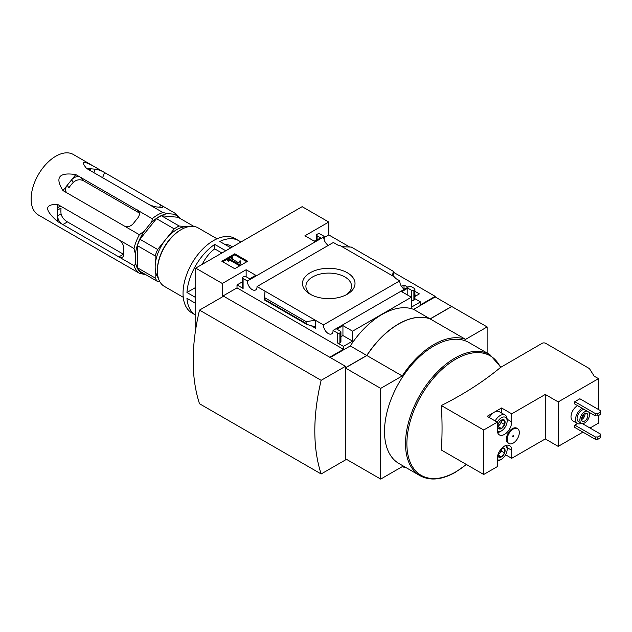 <?xml version="1.0" encoding="UTF-8"?>
<svg xmlns="http://www.w3.org/2000/svg" width="632" height="632" viewBox="0 0 632 632"><rect width="100%" height="100%" fill="white"/><g stroke="black" fill="none" stroke-linecap="round" stroke-linejoin="round"><path stroke-width="0.95" d="M403.579 288.761L404.843 288.99M414.924 294.812L416.354 295.642M349.725 247.025L328.751 234.907L328.751 222.037L302.143 206.672L195.715 268.118L222.322 283.484L246.14 269.73L255.77 275.291L249.687 278.799L246.14 276.753A1.793 1.035 0 0 0 243.604 276.753L243.099 277.045A1.793 1.035 0 0 0 242.577 277.772A1.793 1.035 0 0 0 243.099 278.507L247.412 280.995A6.81 3.934 -120 0 0 250.264 288.01A6.81 3.934 -120 0 0 255.628 289.962A6.81 3.934 -120 0 0 257.027 286.549L323.434 324.887A6.81 3.934 -120 0 0 326.286 331.903A6.81 3.934 -120 0 0 331.65 333.854A6.81 3.934 -120 0 0 333.048 330.441L337.362 332.93A1.793 1.035 0 0 0 339.898 332.93L340.403 332.637A1.793 1.035 0 0 0 340.932 331.911A1.793 1.035 0 0 0 340.403 331.176L336.856 329.13L342.939 325.614L352.569 331.176L411.361 297.23L411.361 307.184L420.485 301.914L420.485 304.845L435.179 296.353L393.294 272.171M435.179 296.353L435.179 296.937L451.651 306.449L430.116 318.883L413.644 309.38L435.179 296.937M404.314 289.298A6.81 3.934 60 0 1 399.764 280.821L394.36 277.701L395.063 277.29L395.063 278.112M411.361 290.214L411.361 297.23L401.731 291.676L407.814 288.16L411.361 290.214A1.793 1.035 0 0 0 413.897 290.214L414.402 289.922A1.793 1.035 0 0 0 414.924 289.187A1.793 1.035 0 0 0 414.402 288.453L410.445 286.17L409.378 286.375L333.048 330.441M401.525 286.438L404.014 285L404.014 288.516M414.924 291.305L419.395 293.88L414.924 296.463M404.014 285L407.885 287.236M395.063 277.29L339.495 245.208L338.784 245.619L333.356 242.483L257.027 286.549M328.292 245.406A6.81 3.934 60 0 1 323.742 236.929L324.113 236.328L324.113 239.607M347.324 294.204A26.268 15.168 180 0 1 310.178 294.204A26.268 15.168 180 0 1 310.178 272.755A26.268 15.168 180 0 1 347.324 272.755A26.268 15.168 180 0 1 347.324 294.204L347.324 294.204M323.434 324.887L399.764 280.821M324.113 236.328L320.132 234.03A1.793 1.035 0 0 0 317.604 234.03L317.09 234.322A1.793 1.035 0 0 0 316.569 235.057A1.793 1.035 0 0 0 317.09 235.783L320.637 237.837L314.562 241.345L304.932 235.783L328.751 222.037M315.068 241.053L313.543 240.76M324.113 237.585L328.751 234.907M234.764 268.719L247.689 261.261L234.764 253.795L221.84 261.261L234.764 268.719M247.412 280.995L323.742 236.929M420.485 301.914L414.924 298.707M230.83 247.847L219.786 241.471A43.008 24.83 -60 0 1 238.754 240.681A43.008 24.83 -60 0 1 240.784 242.096M232.473 246.899L230.688 245.864A26.876 15.516 120 0 0 225.245 244.616M195.715 287.434L186.946 292.49A43.008 24.83 -60 0 1 214.714 244.394L214.714 248.858A26.876 15.516 120 0 0 202.24 264.35M238.754 240.681L234.954 238.485A43.008 24.83 -60 0 0 191.946 263.315A43.008 24.83 -60 0 0 191.946 312.974L195.715 315.147A43.008 24.83 -60 0 1 186.946 298.344L195.715 303.4M504.613 420.359A5.175 2.986 -60 0 1 504.613 424.578L504.613 420.359L501.445 420.075A5.175 2.986 -60 0 1 504.613 420.359M498.277 428.235L501.445 428.52A5.175 2.986 -60 0 1 498.277 428.235A5.175 2.986 -60 0 1 497.787 426.41A5.175 2.986 -60 0 1 498.277 424.017A5.175 2.986 -60 0 1 501.445 420.075M504.613 424.578A5.175 2.986 -60 0 1 501.445 428.52L504.613 424.578L501.318 422.682L501.318 420.154M501.753 448.293A5.175 2.986 -60 0 1 504.613 448.744A5.175 2.986 -60 0 1 504.613 452.962L504.613 448.744L501.445 448.459M498.277 456.62L501.445 456.904A5.175 2.986 -60 0 1 498.277 456.62A5.175 2.986 -60 0 1 497.803 455.143M504.613 452.962A5.175 2.986 -60 0 1 501.445 456.904L504.613 452.962L501.318 451.058L501.318 448.767A4.479 2.583 -60 0 1 501.318 448.949A4.479 2.583 -60 0 1 499.738 453.033L501.318 451.058M579.876 398.768L574.804 401.691L574.804 404.038L595.328 415.888L597.864 415.888L600.4 414.418L600.4 410.618L579.876 398.768M582.159 408.28A8.959 5.175 120 0 0 581.898 408.422A8.959 5.175 120 0 0 576.052 416.322A8.959 5.175 120 0 0 577.419 423.495L572.861 420.865A8.959 5.175 -60 0 1 571.486 413.683A8.959 5.175 -60 0 1 577.34 405.791A8.959 5.175 -60 0 1 577.601 405.649M558.206 401.913L598.496 378.655L594.191 376.166L589.403 368.575L545.661 343.318A2.512 1.446 0 0 0 542.114 343.318L500.512 367.453A357.333 206.301 0 0 1 441.326 405.531L483.709 430.005L497.266 422.176L497.266 430.226A10.215 5.893 -60 0 0 499.383 434.895A10.215 5.893 -60 0 0 507.251 432.162A10.215 5.893 -60 0 0 511.707 421.884L511.707 413.834L545.282 394.455L558.206 401.913L558.206 446.389L582.917 432.122M590.012 428.03L598.496 423.124L598.496 415.516M598.496 378.655L598.496 409.52M577.506 423.543L574.804 425.099L574.804 427.445L595.328 439.295L597.864 439.295L600.4 437.834L600.4 434.026L582.254 423.551M508.926 443.522L508.168 443.087A8.603 4.969 -60 0 1 508.168 433.157A8.603 4.969 -60 0 1 516.771 428.188L517.529 428.63A8.603 4.969 120 0 0 510.901 430.929A8.603 4.969 120 0 0 507.148 439.588A8.603 4.969 120 0 0 508.926 443.522A8.603 4.969 120 0 0 513.231 443.095A8.603 4.969 120 0 0 518.848 435.519A8.603 4.969 120 0 0 517.529 428.63M483.709 430.005L483.709 474.482L497.266 466.653L497.266 458.603A10.215 5.893 -60 0 1 501.721 448.325A10.215 5.893 -60 0 1 509.589 445.592A10.215 5.893 -60 0 1 511.707 450.268L507.141 447.63M505.6 454.787L511.707 458.311L511.707 450.268M511.707 458.311L545.282 438.932L558.206 446.389M545.282 394.455L545.282 438.932M501.571 412.988L501.571 407.988L487.13 416.322L497.266 422.176M501.571 407.988L511.707 413.834M441.326 405.531A357.491 206.395 60 0 1 441.326 450.008L483.709 474.482M419.988 475.667L398.974 463.533A69.883 40.345 -60 0 1 398.974 382.834A69.883 40.345 -60 0 1 468.857 342.489L489.871 354.623A69.883 40.345 -60 0 0 419.988 394.968A69.883 40.345 -60 0 0 419.988 475.667C430.013 481.063 441.839 479.933 455.467 472.254L466.432 464.504M487.13 353.043L487.13 326.934L465.587 339.368A70.278 40.574 120 0 0 402.236 375.945L380.701 388.38L380.701 479.088L402.236 466.653A70.278 40.574 120 0 0 406.4 467.822M222.827 296.645L222.322 296.353L237.016 287.868L237.016 284.945L243.099 288.453A1.793 1.035 0 0 1 242.577 287.726L242.577 277.772M222.322 283.484L222.322 296.353M195.715 268.118L195.715 329.296M329.762 357.214L343.445 349.314L343.445 346.391L352.569 341.122L352.569 331.176M330.267 357.507L350.286 345.949A70.278 40.574 -60 0 1 413.644 309.38M337.362 332.93L337.362 342.884A1.793 1.035 0 0 0 339.898 342.884L340.403 342.584A1.793 1.035 0 0 0 340.932 341.857L340.932 331.911M337.362 342.884L343.445 346.391M352.569 341.122L342.939 335.568L340.932 336.722M315.447 328.174L315.447 320.274L306.125 321.625L306.125 323.418L306.804 324.413L314.357 326.578L315.447 328.174L310.897 325.551M242.577 281.738L237.016 284.945M264.318 299.773L265.021 291.162M342.054 246.685L351.376 247.096L393.294 271.294L392.48 275.797M414.402 289.922L414.402 299.868A1.793 1.035 0 0 0 414.924 299.133L414.924 289.187M414.402 299.868L413.897 300.161A1.793 1.035 0 0 1 411.361 300.161M393.08 276.144L393.294 271.294M430.116 318.883A70.278 40.574 120 0 0 366.757 355.461L350.286 345.949M366.757 355.461L345.475 367.753L345.475 366.291L321.151 380.33A187.965 108.522 120 0 0 321.151 473.968L345.475 459.922L345.475 458.753M487.13 326.934L451.754 306.512L430.21 318.947A70.278 40.574 120 0 0 366.86 355.524L345.325 367.958L345.325 458.666L380.701 479.088M465.587 339.368L430.21 318.947M402.236 375.945L366.86 355.524M380.701 388.38L345.325 367.958M345.475 366.291L223.586 296.211L199.515 310.107A187.965 108.522 120 0 0 199.515 403.745L321.151 473.968M199.515 310.107L321.151 380.33M246.796 261.767L234.764 254.822L234.764 253.795M234.764 254.822L222.725 261.767M239.978 263.892L240.863 261.016L239.963 260.787L238.817 262.896L231.265 258.535L232.813 257.643L231.849 257.09L227.536 259.578L228.5 260.131L230.048 259.238L239.046 264.429L239.978 263.892L239.978 264.919L240.863 261.016M227.536 259.578L227.536 260.597L228.5 261.158L230.048 260.265L239.046 265.456L239.046 264.429M239.046 265.456L239.978 264.919M230.048 260.265L230.048 259.238M228.5 261.158L228.5 260.131M232.149 259.049L232.813 258.67L232.813 257.643M343.445 349.314L237.016 287.868M342.939 325.614L342.939 335.568M246.14 269.73L246.14 276.753M407.814 288.16L407.814 295.183M306.125 321.625L264.2 297.419M513.231 436.657A0.719 0.411 120 0 0 513.034 435.646A0.719 0.411 120 0 0 513.231 436.657M495.125 420.944A9.851 5.688 -60 0 1 505.102 415.034L499.28 411.669A9.851 5.688 120 0 0 494.35 412.151A9.851 5.688 120 0 0 489.294 417.578M577.419 423.495A8.959 5.175 120 0 0 581.416 423.314M584.339 409.536A6.81 3.934 120 0 0 581.898 410.176A6.81 3.934 120 0 0 577.451 416.18A6.81 3.934 120 0 0 578.493 421.639L581.282 423.243A6.81 3.934 120 0 0 587.634 420.051A6.81 3.934 120 0 0 588.842 412.135M587.12 411.148A6.81 3.934 120 0 0 584.687 411.788A6.81 3.934 120 0 0 580.239 417.792A6.81 3.934 120 0 0 581.282 423.243M584.687 413.691A4.479 2.583 120 0 0 581.764 417.641A4.479 2.583 120 0 0 582.451 421.228A4.479 2.583 120 0 0 586.931 418.645A4.479 2.583 120 0 0 586.931 413.47A4.479 2.583 120 0 0 584.687 413.691M581.645 418.092A3.61 2.086 120 0 0 583.81 414.339M581.543 419.577A4.479 2.583 120 0 0 585.05 413.51M574.804 401.691L595.328 413.541L595.328 415.888M595.328 413.541L597.864 413.541L597.864 415.888M597.864 413.541L600.4 412.08M574.804 425.099L595.328 436.957L595.328 439.295M595.328 436.957L597.864 436.957L597.864 439.295M597.864 436.957L600.4 435.488M505.379 445.647A8.066 4.653 -60 0 1 507.148 449.392A8.066 4.653 -60 0 1 501.445 459.267A8.066 4.653 -60 0 1 497.266 459.567M500.181 459.993L501.445 459.267L500.181 459.993A9.851 5.688 -60 0 1 497.266 460.941M506.651 445.228A9.851 5.688 -60 0 1 507.148 447.922L507.148 449.392M497.266 422.239A8.066 4.653 -60 0 1 503.53 416.97A8.066 4.653 -60 0 1 507.148 421.007A8.066 4.653 -60 0 1 501.445 430.882A8.066 4.653 -60 0 1 497.321 431.222M500.181 431.617L501.445 430.882L500.181 431.617A9.851 5.688 -60 0 1 497.597 432.533M505.102 415.034A9.851 5.688 -60 0 1 507.148 419.545L507.148 421.007M497.85 454.977L499.738 453.033A4.479 2.583 -60 0 1 498 454.519M501.445 456.904L498.15 455.001M501.294 420.162A4.479 2.583 -60 0 1 501.318 420.564A4.479 2.583 -60 0 1 499.738 424.649L501.318 422.682M497.85 426.592L499.738 424.649A4.479 2.583 -60 0 1 497.803 426.229M501.445 428.52L498.15 426.616M195.715 297.553L186.946 292.49M225.758 250.77L214.714 244.394M183.256 297.293L164.383 286.399A33.773 19.497 -60 0 1 157.384 270.938A33.773 19.497 -60 0 1 181.266 229.566A33.773 19.497 -60 0 1 198.156 227.899L217.029 238.793M157.384 270.938L157.384 270.062A32.698 18.881 -60 0 1 180.507 230.008L181.266 229.566M221.895 253.005L214.714 248.858M311.473 294.907A22.839 13.185 180 0 1 305.92 286.572A22.839 13.185 180 0 1 328.751 273.095A22.839 13.185 180 0 1 351.582 286.572A22.839 13.185 180 0 1 346.028 294.907M99.382 169.566L103.103 171.707A7.165 1.517 21.2 0 0 95.148 169.186L99.382 169.566L73.304 154.469A34.942 20.177 120 0 0 55.829 156.199A34.942 20.177 120 0 0 33.006 186.985A34.942 20.177 120 0 0 38.362 214.991L139.364 273.261L144.341 274.391A33.654 19.426 120 0 1 135.398 261.672L135.398 254.088A33.654 19.426 120 0 1 144.341 231.043L150.029 223.973A33.654 19.426 120 0 1 167.907 213.648L173.595 214.153A33.654 19.426 120 0 1 178.903 217.771M96.325 167.757C83.527 160.425 80.256 160.639 86.529 168.412L162.93 212.526A34.942 20.177 120 0 0 157.573 214.935A34.942 20.177 120 0 0 152.217 218.712C152.352 220.473 151.617 222.227 150.029 223.973M103.103 171.707L175.783 213.671L180.223 218.53M57.607 204.397L61.328 206.546A7.165 4.14 -120 0 0 59.092 206.759A7.165 4.14 -120 0 0 57.607 210.037L57.607 204.397C44.335 204.191 44.335 209.903 57.607 221.532L134.008 265.645A34.942 20.177 120 0 0 139.364 273.261M61.328 206.546L134.008 248.51L135.398 254.088M75.816 174.598L79.537 176.747A7.165 5.656 -35.1 0 0 71.582 179.867L75.816 174.598C59.013 172.062 54.731 177.395 62.963 190.588L139.364 234.701A34.942 20.177 120 0 0 134.008 248.51M79.537 176.747L152.217 218.712M193.961 226.461L178.019 217.258L161.46 215.773A33.33 19.244 120 0 0 156.483 218.648L139.917 239.252A33.33 19.244 120 0 0 137.428 245.666L137.428 267.747A33.33 19.244 120 0 0 139.917 271.294L157.652 281.532A33.33 19.244 120 0 1 155.164 277.993L155.164 255.905A33.33 19.244 120 0 1 157.652 249.498L174.219 228.887A33.33 19.244 120 0 1 179.196 226.019L187.988 226.801A30.462 17.585 120 0 0 187.475 226.754A30.462 17.585 120 0 0 176.707 229.645A30.462 17.585 120 0 0 165.94 239.196A30.462 17.585 120 0 0 155.164 266.949A30.462 17.585 120 0 0 158.34 278.112M145.455 274.486L144.341 274.391M167.907 213.648L162.93 212.526M144.341 231.043L139.364 234.701M125.381 226.627A7.165 5.656 -35.1 0 0 133.336 223.507L137.721 218.048A7.165 5.656 -35.1 0 0 138.519 211.001A7.165 5.656 -35.1 0 0 138.234 210.638M81.07 177.371L83.432 180.728C79.924 179.077 76.551 179.614 73.312 182.324A28.669 16.55 120 0 0 68.92 187.783L67.197 185.326L71.582 179.867L73.312 182.324M62.963 190.588L67.197 185.326A7.165 5.656 -35.1 0 0 66.4 192.373A7.165 5.656 -35.1 0 0 66.684 192.736M135.398 261.672C135.532 263.694 135.066 265.021 134.008 265.645M120.025 257.572A7.165 4.14 -120 0 0 122.26 257.358A7.165 4.14 -120 0 0 123.746 254.072L123.746 248.226A7.165 4.14 -120 0 0 120.025 240.437M57.607 221.532L57.607 210.037L61.059 208.047A28.669 16.55 120 0 0 61.059 213.9C61.944 217.25 64.077 219.92 67.45 221.911L123.453 254.246L118.737 256.971M61.059 213.9L57.607 215.891A7.165 4.14 -120 0 0 61.328 223.681M175.783 213.671C175.917 214.201 175.19 214.367 173.595 214.153M86.529 168.412L95.148 169.186L93.765 172.757M90.115 170.458L90.763 168.791A7.165 1.517 21.2 0 0 89.151 169.123A7.165 1.517 21.2 0 0 90.25 170.561M148.947 204.452A7.165 1.517 21.2 0 0 156.902 206.98L161.286 207.367A7.165 1.517 21.2 0 0 162.906 207.035A7.165 1.517 21.2 0 0 161.8 205.597M161.46 215.773L179.196 226.019M156.483 218.648L174.219 228.887M137.428 267.747L155.164 277.993M159.857 281.73L157.652 281.532M139.917 239.252L157.652 249.498M137.428 245.666L155.164 255.905M83.432 180.728L139.301 212.984M243.099 278.507L243.099 288.453M339.898 332.93L339.898 342.884M340.403 332.637L340.403 342.584M317.09 235.783L317.09 239.883M413.897 290.214L413.897 300.161M306.125 323.418L264.2 299.213M466.305 464.433A69.014 39.848 -60 0 1 455.672 471.922A69.014 39.848 -60 0 1 407.324 451.09A69.014 39.848 -60 0 1 442.637 368.804A69.014 39.848 -60 0 1 500.512 367.453M511.707 421.884L507.141 419.245M137.073 209.706L139.277 212.842M62.734 224.637L67.45 221.911M102.542 177.829L104.58 172.576M159.683 207.225L160.583 204.91M316.569 235.057L316.569 240.184M306.804 324.413L264.263 299.852M500.821 367.16L489.871 354.623"/></g></svg>
